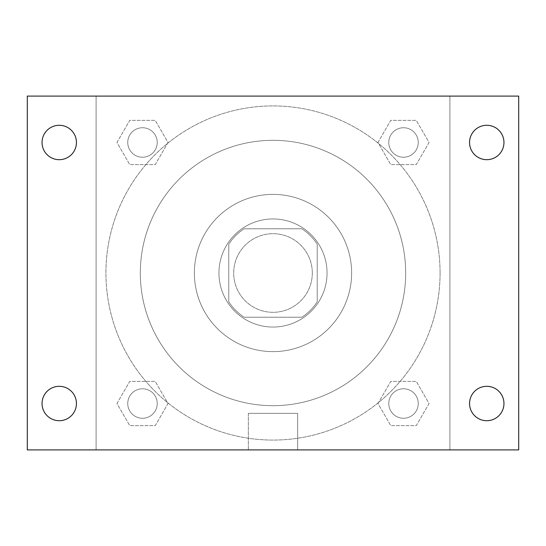 <?xml version="1.0" encoding="UTF-8"?>
<svg xmlns="http://www.w3.org/2000/svg" width="546" height="546" viewBox="0 0 546 546"><rect width="100%" height="100%" fill="white"/><g stroke="black" fill="none" stroke-linecap="round" stroke-linejoin="round"><path stroke-width="0.41" stroke-dasharray="2.73 2.05" d="M312.312 273A39.312 39.312 0 0 0 253.344 238.957A39.312 39.312 0 0 0 253.344 307.043A39.312 39.312 0 0 0 312.312 273A39.312 39.312 0 0 0 253.344 238.957A39.312 39.312 0 0 0 253.344 307.043A39.312 39.312 0 0 0 312.312 273M301.836 317.226L244.164 317.226A52.798 52.798 0 0 1 228.774 301.836L228.774 244.164A52.798 52.798 0 0 1 244.164 228.774L301.836 228.774A52.798 52.798 0 0 1 317.226 244.164L317.226 301.836A52.798 52.798 0 0 1 301.836 317.226L244.164 317.226A52.798 52.798 0 0 1 228.774 301.836L228.774 244.164A52.798 52.798 0 0 1 244.164 228.774L301.836 228.774A52.798 52.798 0 0 1 317.226 244.164L317.226 301.836A52.798 52.798 0 0 1 301.836 317.226M273 218.946A54.054 54.054 0 0 1 319.813 300.027A54.054 54.054 0 0 1 226.187 300.027A54.054 54.054 0 0 1 273 218.946A54.054 54.054 0 0 0 218.946 273A54.054 54.054 0 0 0 273 327.054A54.054 54.054 0 0 0 327.054 273A54.054 54.054 0 0 0 273 218.946M273 194.376A78.624 78.624 0 0 1 341.093 312.312A78.624 78.624 0 0 1 204.907 312.312A78.624 78.624 0 0 1 273 194.376A78.624 78.624 0 0 1 341.093 312.312A78.624 78.624 0 0 1 204.907 312.312A78.624 78.624 0 0 1 273 194.376M273 140.322A132.678 132.678 0 0 1 387.906 339.339A132.678 132.678 0 0 1 158.094 339.339A132.678 132.678 0 0 1 273 140.322A132.678 132.678 0 0 0 140.322 273A132.678 132.678 0 0 0 273 405.678A132.678 132.678 0 0 0 405.678 273A132.678 132.678 0 0 0 273 140.322M116.953 142.486L129.716 120.373L155.248 120.373L168.018 142.486L155.248 164.599L129.716 164.599L116.953 142.486L129.716 120.373L155.248 120.373L168.018 142.486L155.248 164.599L129.716 164.599L116.953 142.486L129.716 120.373L155.248 120.373L168.018 142.486L155.248 164.599L129.716 164.599L116.953 142.486M116.953 403.514L129.716 381.401L155.248 381.401L168.018 403.514L155.248 425.627L129.716 425.627L116.953 403.514L129.716 381.401L155.248 381.401L168.018 403.514L155.248 425.627L129.716 425.627L116.953 403.514L129.716 381.401L155.248 381.401L168.018 403.514L155.248 425.627L129.716 425.627L116.953 403.514M96.096 449.904L96.096 96.096L449.904 96.096L449.904 449.904L96.096 449.904L96.096 96.096L449.904 96.096L449.904 449.904L96.096 449.904L96.096 96.096L449.904 96.096L449.904 449.904L27.3 449.904L27.3 96.096L96.096 96.096L96.096 449.904M377.982 142.486L390.752 120.373L416.284 120.373L429.047 142.486L416.284 164.599L390.752 164.599L377.982 142.486L390.752 120.373L416.284 120.373L429.047 142.486L416.284 164.599L390.752 164.599L377.982 142.486L390.752 120.373L416.284 120.373L429.047 142.486L416.284 164.599L390.752 164.599L377.982 142.486M377.982 403.514L390.752 381.401L416.284 381.401L429.047 403.514L416.284 425.627L390.752 425.627L377.982 403.514L390.752 381.401L416.284 381.401L429.047 403.514L416.284 425.627L390.752 425.627L377.982 403.514L390.752 381.401L416.284 381.401L429.047 403.514L416.284 425.627L390.752 425.627L377.982 403.514M290.199 96.096L255.801 96.103L290.199 96.096M440.076 273A167.076 167.076 0 0 0 189.462 128.31A167.076 167.076 0 0 0 189.462 417.69A167.076 167.076 0 0 0 440.076 273A167.076 167.076 0 0 0 189.462 128.31A167.076 167.076 0 0 0 189.462 417.69A167.076 167.076 0 0 0 440.076 273M157.228 403.514A14.742 14.742 0 0 0 135.115 390.752A14.742 14.742 0 0 0 135.115 416.284A14.742 14.742 0 0 0 157.228 403.514A14.742 14.742 0 0 0 135.115 390.752A14.742 14.742 0 0 0 135.115 416.284A14.742 14.742 0 0 0 157.228 403.514A14.742 14.742 0 0 0 135.115 390.752A14.742 14.742 0 0 0 135.115 416.284A14.742 14.742 0 0 0 157.228 403.514A14.742 14.742 0 0 0 135.115 390.752A14.742 14.742 0 0 0 135.115 416.284A14.742 14.742 0 0 0 157.228 403.514M157.228 142.486A14.742 14.742 0 0 0 135.115 129.716A14.742 14.742 0 0 0 135.115 155.248A14.742 14.742 0 0 0 157.228 142.486A14.742 14.742 0 0 0 135.115 129.716A14.742 14.742 0 0 0 135.115 155.248A14.742 14.742 0 0 0 157.228 142.486A14.742 14.742 0 0 0 135.115 129.716A14.742 14.742 0 0 0 135.115 155.248A14.742 14.742 0 0 0 157.228 142.486A14.742 14.742 0 0 0 135.115 129.716A14.742 14.742 0 0 0 135.115 155.248A14.742 14.742 0 0 0 157.228 142.486M418.256 142.486A14.742 14.742 0 0 0 396.143 129.716A14.742 14.742 0 0 0 396.143 155.248A14.742 14.742 0 0 0 418.256 142.486A14.742 14.742 0 0 0 396.143 129.716A14.742 14.742 0 0 0 396.143 155.248A14.742 14.742 0 0 0 418.256 142.486A14.742 14.742 0 0 0 396.143 129.716A14.742 14.742 0 0 0 396.143 155.248A14.742 14.742 0 0 0 418.256 142.486A14.742 14.742 0 0 0 396.143 129.716A14.742 14.742 0 0 0 396.143 155.248A14.742 14.742 0 0 0 418.256 142.486M388.772 403.514A14.742 14.742 0 0 1 410.885 390.752A14.742 14.742 0 0 1 410.885 416.284A14.742 14.742 0 0 1 388.772 403.514A14.742 14.742 0 0 1 410.885 390.752A14.742 14.742 0 0 1 410.885 416.284A14.742 14.742 0 0 1 388.772 403.514M297.652 449.904L248.348 449.904L297.652 449.904L248.348 449.904L297.652 449.904L297.652 413.342L248.348 413.342L297.652 413.342L248.348 413.342L297.652 413.342L297.652 449.904M96.096 273L96.096 255.801L96.103 273M449.904 273L449.904 255.801L449.897 273M449.904 96.096L518.7 96.096L518.7 449.904L449.904 449.904L449.904 96.096M59.241 159.685A17.199 17.199 0 0 0 74.133 133.886A17.199 17.199 0 0 0 44.349 133.886A17.199 17.199 0 0 0 59.241 159.685M59.241 420.713A17.199 17.199 0 0 0 74.133 394.915A17.199 17.199 0 0 0 44.349 394.915A17.199 17.199 0 0 0 59.241 420.713M486.759 159.685A17.199 17.199 0 0 0 501.651 133.886A17.199 17.199 0 0 0 471.867 133.886A17.199 17.199 0 0 0 486.759 159.685M486.759 420.713A17.199 17.199 0 0 0 501.651 394.915A17.199 17.199 0 0 0 471.867 394.915A17.199 17.199 0 0 0 486.759 420.713M418.256 403.514A14.742 14.742 0 0 0 396.143 390.752A14.742 14.742 0 0 0 396.143 416.284A14.742 14.742 0 0 0 418.256 403.514A14.742 14.742 0 0 0 396.143 390.752A14.742 14.742 0 0 0 396.143 416.284A14.742 14.742 0 0 0 418.256 403.514M248.348 413.342L248.348 449.904L248.348 413.342"/><path stroke-width="0.82" d="M27.3 96.096L518.7 96.096L518.7 449.904L27.3 449.904L27.3 96.096M59.241 386.315A17.199 17.199 0 0 1 76.44 403.514A17.199 17.199 0 0 1 59.241 420.713A17.199 17.199 0 0 1 42.042 403.514A17.199 17.199 0 0 1 59.241 386.315M486.759 386.315A17.199 17.199 0 0 1 503.958 403.514A17.199 17.199 0 0 1 486.759 420.713A17.199 17.199 0 0 1 469.56 403.514A17.199 17.199 0 0 1 486.759 386.315M486.759 125.287A17.199 17.199 0 0 1 503.958 142.486A17.199 17.199 0 0 1 486.759 159.685A17.199 17.199 0 0 1 469.56 142.486A17.199 17.199 0 0 1 486.759 125.287M59.241 125.287A17.199 17.199 0 0 1 76.44 142.486A17.199 17.199 0 0 1 59.241 159.685A17.199 17.199 0 0 1 42.042 142.486A17.199 17.199 0 0 1 59.241 125.287"/></g></svg>
